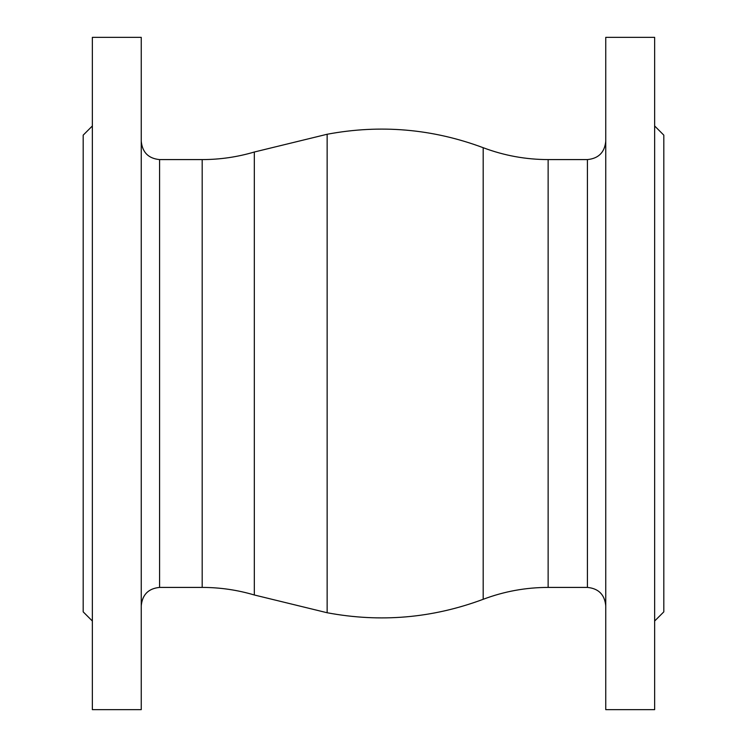 <?xml version="1.0" encoding="UTF-8"?>
<svg xmlns="http://www.w3.org/2000/svg" width="747" height="747" viewBox="0 0 747 747"><rect width="100%" height="100%" fill="white"/><g stroke="black" fill="none" stroke-linecap="round" stroke-linejoin="round"><path stroke-width="1.12" d="M141.248 373.5L141.248 37.35L92.357 37.35L92.357 709.65L141.248 709.65L141.248 373.5M92.357 621.028L83.188 611.858L83.188 135.142L92.357 125.972M605.752 373.5L605.752 37.35L654.643 37.35L654.643 709.65L605.752 709.65L605.752 373.5M654.643 621.028L663.812 611.858L663.812 135.142L654.643 125.972M141.248 141.248C142.341 152.388 148.448 158.504 159.587 159.587L159.587 587.413C148.448 588.496 142.341 594.612 141.248 605.752M202.185 373.5L202.185 587.413C219.935 587.431 237.313 589.953 254.325 594.986L254.325 152.014C237.313 157.047 219.935 159.569 202.185 159.587L202.185 373.5M254.325 594.986L327.139 612.745L327.139 134.255L254.325 152.014M327.139 134.255C380.4 124.291 432.42 128.773 483.188 147.701L483.188 599.299C504.122 591.409 525.776 587.45 548.139 587.413L587.413 587.413L587.413 159.587C598.552 158.504 604.659 152.388 605.752 141.248M483.188 147.701C504.122 155.591 525.776 159.55 548.139 159.587L548.139 587.413M159.587 587.413L202.185 587.413M159.587 159.587L202.185 159.587M327.139 612.745C380.4 622.709 432.42 618.227 483.188 599.299M548.139 159.587L587.413 159.587M587.413 587.413C598.552 588.496 604.659 594.612 605.752 605.752"/></g></svg>
